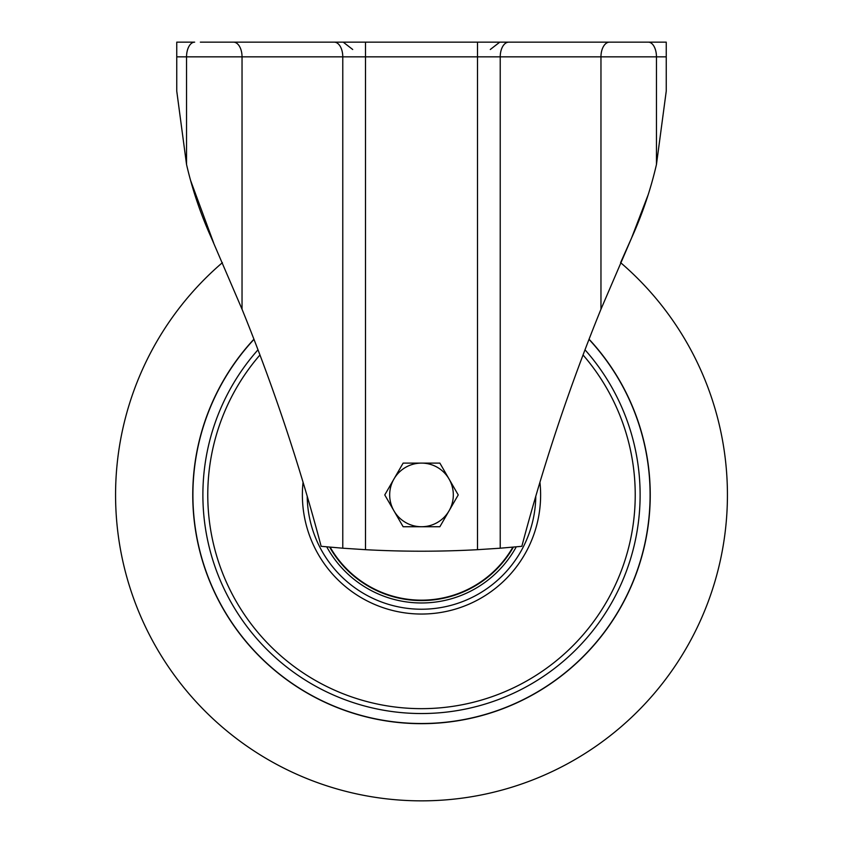 <?xml version="1.0" encoding="UTF-8"?>
<svg xmlns="http://www.w3.org/2000/svg" width="843" height="843" viewBox="0 0 843 843"><rect width="100%" height="100%" fill="white"/><g stroke="black" fill="none" stroke-linecap="round" stroke-linejoin="round"><path stroke-width="1.26" d="M222.404 262.647A305.925 305.925 0 0 0 421.5 800.85A305.925 305.925 0 0 0 620.596 262.647L631.586 237.947L648.225 194.585M490.289 49.495L499.773 42.15L477.507 42.15L666.244 42.15L666.244 91.097L656.455 164.511L666.233 91.234M200.36 42.15L477.507 42.15L477.507 56.839L365.493 56.839L365.493 549.689A1030.978 1030.978 0 0 0 477.507 549.689L477.507 56.839L500.226 56.839L500.226 548.203L477.507 549.689M229.264 42.15L233.522 42.15A14.689 8.525 -90 0 1 242.036 56.839L242.036 309.233C273.459 386.579 299.834 465.61 321.151 546.317L342.774 548.203L342.774 56.839L186.545 56.839A14.689 8.124 -90 0 1 194.67 42.15L176.756 42.15L176.756 91.097L186.545 164.511L176.767 91.234M579.71 42.15L508.75 42.15A14.689 8.525 -90 0 0 500.226 56.839L600.964 56.839A14.689 8.525 -90 0 1 609.478 42.15L613.736 42.15M213.637 242.879L190.613 180.528M666.244 56.839L656.455 56.839L656.455 164.511C650.648 189.643 642.366 214.122 631.586 237.947L600.964 309.233C569.541 386.579 543.166 465.61 521.849 546.317L500.226 548.203M365.493 549.689L342.774 548.203M176.756 56.839L186.545 56.839L186.545 164.511C192.352 189.643 200.634 214.122 211.414 237.947L242.036 309.233M589.004 339.371A228.59 228.59 0 0 1 421.5 723.515A228.59 228.59 0 0 1 253.996 339.371M589.067 339.202A228.759 228.759 0 0 1 421.5 723.673A228.759 228.759 0 0 1 253.933 339.202M512.86 547.16A105.238 105.238 0 0 1 330.14 547.16M393.944 510.826A31.813 31.813 0 0 1 421.5 463.102L403.133 463.102L384.766 494.925L403.133 526.738L421.5 526.738A31.813 31.813 0 0 1 393.944 510.826M449.056 510.826A31.813 31.813 0 0 1 421.5 526.738L439.867 526.738L449.056 510.826L458.234 494.925L449.056 479.014A31.813 31.813 0 0 1 449.056 510.826M449.056 479.014A31.813 31.813 0 0 0 421.5 463.102L439.867 463.102L449.056 479.014M648.33 42.15A14.689 8.124 -90 0 1 656.455 56.839L600.964 56.839L600.964 309.233M365.493 42.15L365.493 56.839L342.774 56.839A14.689 8.525 -90 0 0 334.249 42.15M326.747 546.854A108.052 108.052 0 0 0 516.253 546.854M513.355 547.118A105.649 105.649 0 0 1 329.645 547.118M583.04 354.966A213.743 213.743 0 0 1 421.5 708.657A213.743 213.743 0 0 1 259.96 354.966M258 349.803A218.611 218.611 0 0 0 421.5 713.536A218.611 218.611 0 0 0 585 349.803M303.059 482.249A119.116 119.116 0 0 0 421.5 614.041A119.116 119.116 0 0 0 539.941 482.249M535.79 496.221A114.3 114.3 0 0 1 421.5 609.226A114.3 114.3 0 0 1 307.21 496.221M352.711 49.495L343.227 42.15"/></g></svg>
